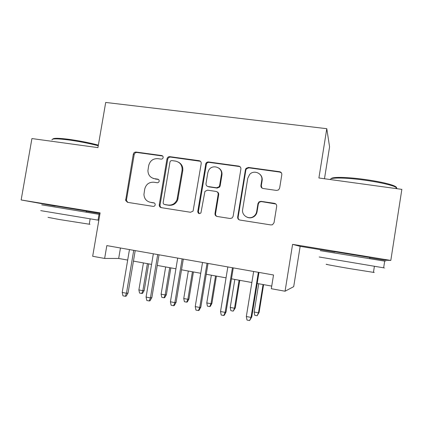 <?xml version="1.0" encoding="UTF-8"?>
<svg xmlns="http://www.w3.org/2000/svg" width="423" height="423" viewBox="0 0 423 423"><rect width="100%" height="100%" fill="white"/><g stroke="black" fill="none" stroke-linecap="round" stroke-linejoin="round"><path stroke-width="0.63" d="M163.141 157.568L163.151 157.525C163.204 156.452 162.733 155.796 161.734 155.558L136.116 152.047C134.641 152 133.705 152.724 133.303 154.226L125.636 200.465L127.572 202.347L153.174 206.382C154.226 206.435 154.892 205.932 155.178 204.864L155.188 204.795C155.23 203.733 154.76 203.072 153.776 202.818L150.429 202.294C146.421 201.348 144.254 198.731 143.936 194.453L144.698 189.176C145.993 184.333 149.028 182.017 153.819 182.218L157.16 182.715C158.213 182.762 158.879 182.25 159.164 181.187L159.175 181.134C159.222 180.066 158.752 179.405 157.758 179.156L154.416 178.665C150.281 177.708 148.113 175.022 147.918 170.612L148.674 165.652C149.964 160.819 153.004 158.482 157.795 158.641L161.137 159.106C162.189 159.143 162.86 158.63 163.141 157.568M162.659 156.013L136.973 152.481C135.508 152.433 134.572 153.158 134.176 154.654L126.519 199.693L126.54 200.703L127.862 202.395M369.855 257.496L334.836 251.764M86.366 211.114L55.239 205.916M276.531 190.435L278.535 189.938L279.635 188.161L281.808 174.725C281.908 173.092 281.158 172.087 279.566 171.706L248.46 167.439L246.049 168.375L245.43 169.708L237.678 216.999C237.573 218.617 238.297 219.632 239.846 220.039L270.942 224.941L272.549 224.698L274.041 222.688L276.679 206.408C276.779 204.769 276.034 203.743 274.442 203.341L261.044 201.343L259.035 201.85L257.972 203.595L256.666 211.611C256.285 213.7 255.217 215.344 253.456 216.534C248.602 219.986 241.427 215.259 242.649 209.459L247.751 178.284L249.623 174.482C253.996 169.306 263.175 173.626 261.774 180.261L260.922 185.48C260.822 187.103 261.557 188.113 263.132 188.505L276.531 190.435M369.818 257.766L384.454 260.161L390.81 260.431L401.85 189.372L318.905 177.983L326.789 128.692L105.702 102.445L97.935 147.627L31.926 138.559L21.15 199.957L100.108 212.875L92.679 256.275L104.634 258.448L106.829 245.599L273.522 274.987L271.307 288.719L285.06 291.22L293.699 286.646L300.161 246.35L334.794 252.023M390.81 260.431L292.589 244.362L285.06 291.22M201.205 163.601C201.311 162.02 200.618 161.047 199.122 160.682L169.861 156.669C168.359 156.621 167.402 157.351 166.99 158.858L159.275 204.721C159.164 206.292 159.836 207.275 161.295 207.661L190.535 212.272L193.089 211.088L201.205 163.601M200.428 161.29L170.596 157.092C169.1 157.044 168.143 157.768 167.73 159.27L166.985 158.874L167.73 159.286L160.053 204.944C159.92 206.197 160.38 207.111 161.443 207.688M208.565 161.972L238.725 166.107C240.269 166.482 240.988 167.471 240.888 169.078L233.136 216.285L232.148 217.972L230.117 218.506L217.131 216.46C215.608 216.058 214.9 215.053 215.006 213.446L218.152 194.411C218.257 192.809 217.549 191.815 216.026 191.429L207.513 190.165L204.938 191.381L200.925 212.933C199.154 214.123 198.096 213.663 197.753 211.542L205.858 163.447C206.466 162.374 207.365 161.882 208.565 161.972L209.142 162.379L239.185 166.503L238.725 166.107M21.15 199.957L55.212 206.091M324.483 178.744L329.575 146.839L326.789 128.692M86.329 211.31L99.997 213.552M104.634 258.448L118.678 258.453L127.683 260.076M133.441 261.118L151.571 264.391M157.25 265.422L175.915 268.79M181.515 269.805L200.74 273.274M206.255 274.273L226.046 277.848M231.471 278.826L251.859 282.511M257.189 283.473L271.73 286.096M120.455 248L118.678 258.453M292.589 244.362L300.161 246.35M153.052 178.332L154.416 178.665M157.758 179.156L158.514 179.474L155.209 178.998M149.938 202.199L150.429 202.294M154.326 203.008L151.244 202.527M171.96 160.603C170.934 160.566 170.263 161.057 169.956 162.083L163.178 202.448C163.098 203.548 163.569 204.235 164.595 204.505L168.158 205.06C172.283 205.398 175.233 203.6 177.01 199.667L182.07 170.384C182.413 165.351 180.235 162.252 175.529 161.1L171.96 160.603M164.928 204.605L164.595 204.505M178.606 162.242C181.795 164.092 183.18 166.926 182.752 170.749L177.718 199.915C175.947 203.828 173.007 205.62 168.904 205.282L165.351 204.732M240.253 166.905L239.185 166.503M217.073 191.836C218.284 192.38 218.823 193.327 218.696 194.68L215.566 213.636C215.434 214.916 215.92 215.846 217.025 216.444M209.142 162.379C207.952 162.289 207.053 162.776 206.45 163.849L198.376 211.743L199.302 213.647M221.403 174.694C222.979 167.244 211.934 163.648 208.608 170.464L207.804 172.774L206.017 183.577C205.906 185.168 206.609 186.157 208.116 186.538L216.629 187.786L219.114 186.733L219.611 185.554L221.403 174.694L221.932 175.048C222.287 172.108 221.282 169.808 218.924 168.153M207.64 186.416L208.116 186.538M221.932 175.048L220.15 185.866L219.653 187.035L217.179 188.082L208.698 186.839M259.955 174.297C261.742 176.005 262.471 178.104 262.138 180.6L261.292 185.792L262.017 188.066M247.101 217.237C249.422 218.21 251.674 218.035 253.858 216.713C255.608 215.529 256.676 213.895 257.057 211.812L256.666 211.611M275.828 203.992L261.409 201.591L259.41 202.099L258.353 203.833L257.057 211.812M281.443 172.907L279.857 172.082L248.883 167.831L246.477 168.761L245.858 170.083L238.144 217.173C238.012 218.448 238.498 219.384 239.608 219.992M144.211 290.464L142.525 293.356L141.768 293.488L139.564 293.06L138.881 289.914L142.858 290.675L144.211 290.464L148.685 263.873M141.768 293.488L142.858 290.675L147.405 263.64M138.881 289.914L143.429 262.921M133.726 250.342L126.466 293.255L128.047 293.007L126.207 296.137L125.319 296.29L126.466 293.255L122.205 292.43L129.459 249.586M128.047 293.007L135.217 250.601M125.319 296.29L122.956 295.825L122.205 292.43M52.785 139.119C53.372 137.956 58.897 138.046 69.361 139.394C79.556 140.827 89.227 142.736 98.363 145.121M98.258 145.739C88.957 143.344 79.18 141.425 68.912 139.981C57.369 138.506 51.728 138.49 51.987 139.934M98.845 220.261L40.751 210.643M99.839 214.456L41.761 204.843M89.258 224.058C90.353 224.285 90.342 224.333 89.232 224.206L59.141 219.479L48 217.343M99.024 214.382L99.833 214.498M98.051 220.076L98.85 220.224M331.262 178.718C331.473 176.772 346.633 176.957 364.325 179.389C377.475 181.24 387.103 183.265 393.221 185.459C396.224 186.633 397.165 187.548 396.039 188.209M397.149 188.727L396.171 187.378L393.855 186.316C387.59 184.079 377.713 182.006 364.219 180.103C345.443 177.512 329.676 177.401 330.326 179.548M383.656 267.733C385.237 268.023 385.231 268.05 383.645 267.817L319.217 256.994M384.671 261.229C386.257 261.456 386.262 261.425 384.687 261.128L320.227 250.649M373.477 272.185C374.609 272.433 374.598 272.497 373.451 272.359L350.191 268.684C334.408 266.019 322.612 263.788 327.111 264.349M166.382 294.709L164.706 297.633L164.024 297.781L161.782 297.348L161.115 294.175L165.16 294.953L166.382 294.709L170.86 267.881M164.024 297.781L165.16 294.953L169.718 267.674M161.115 294.175L165.673 266.939M188.944 299.029L187.283 301.985L186.68 302.149L184.396 301.71L183.751 298.516L187.865 299.304L188.944 299.029L193.427 271.957M186.68 302.149L187.865 299.304L192.428 271.772M183.751 298.516L188.314 271.032M211.907 303.423L210.263 306.416L209.745 306.601L207.418 306.152L206.789 302.931L210.982 303.735L211.907 303.423L216.402 276.103M209.745 306.601L210.982 303.735L215.55 275.949M206.789 302.931L211.357 275.193M235.288 307.902L233.226 311.127L230.858 310.672L230.244 307.426L234.511 308.245L235.288 307.902L239.788 280.327M233.226 311.127L234.511 308.245L239.09 280.2M230.244 307.426L234.823 279.434M157.7 254.567L150.424 297.903L151.852 297.618L150.022 300.785L149.224 300.959L150.424 297.903L146.078 297.062L153.348 253.8M151.852 297.618L159.032 254.799M149.224 300.959L146.813 300.489L146.078 297.062M182.133 258.876L174.847 302.641L176.105 302.318L174.297 305.522L173.589 305.713L174.847 302.641L170.416 301.779L177.702 258.093M176.105 302.318L183.302 259.082M173.589 305.713L171.13 305.237L170.416 301.779M207.043 263.27L199.746 307.468L200.835 307.109L199.037 310.35L198.429 310.567L199.746 307.468L195.23 306.596L202.527 262.471M200.835 307.109L208.042 263.444M198.429 310.567L195.923 310.075L195.23 306.596M232.444 267.748L225.136 312.396L226.046 311.994L224.269 315.278L223.756 315.51L225.136 312.396L220.531 311.502L227.838 266.934M226.046 311.994L233.263 267.891M223.756 315.51L221.203 315.013L220.531 311.502M259.093 312.46L257.136 315.743L254.725 315.278L254.133 312.005L258.479 312.84L259.093 312.46L263.598 284.631M257.136 315.743L258.479 312.84L263.064 284.531M254.133 312.005L258.717 283.748M258.353 272.312L251.029 317.419L251.754 316.975L249.591 320.555L251.029 317.419L246.334 316.504L253.652 271.487M251.754 316.975L258.982 272.423M249.591 320.555L246.984 320.047L246.334 316.504M162.501 155.981L161.734 155.558M154.173 202.929L153.776 202.818M126.519 199.693L125.615 199.455M134.176 154.654L133.303 154.226M136.973 152.481L136.116 152.047M160.053 204.944L159.275 204.721M170.596 157.092L169.861 156.669M199.741 161.089L199.122 160.682M168.904 205.282L168.158 205.06M178.141 198.329L177.438 198.075M182.752 170.749L182.07 170.384M215.566 213.636L215.006 213.446M218.696 194.68L218.152 194.411M198.376 211.743L197.753 211.542M206.202 164.605L205.61 164.209M217.179 188.082L216.629 187.786M220.15 185.866L219.611 185.554M261.292 185.792L260.922 185.48M262.138 180.6L261.774 180.261M258.353 203.833L257.972 203.595M261.409 201.591L261.044 201.343M274.754 203.585L274.442 203.341M238.144 217.173L237.678 216.999M245.858 170.083L245.43 169.708M248.883 167.831L248.46 167.439M279.857 172.082L279.566 171.706M153.819 178.554L153.406 178.495M126.54 200.703L125.636 200.465M177.718 199.915L177.01 199.667M219.653 187.035L219.114 186.733M206.45 163.849L205.858 163.447M253.858 216.713L253.456 216.534M259.41 202.099L259.035 201.85M246.477 168.761L246.049 168.375M86.197 212.076L86.387 210.982M90.141 218.903L89.232 224.206M98.041 220.145L99.04 214.302M369.691 258.559L369.882 257.327M395.986 188.568L396.171 187.378M374.392 266.347L373.451 272.359M383.645 267.817L384.687 261.128M393.221 185.459L393.855 186.316"/></g></svg>
